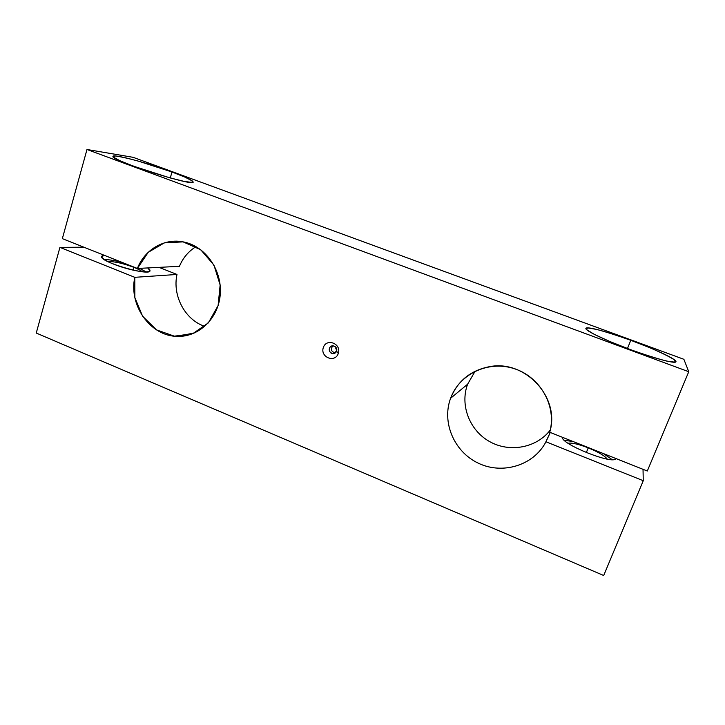 <?xml version="1.0" encoding="UTF-8"?>
<svg xmlns="http://www.w3.org/2000/svg" width="725" height="725" viewBox="0 0 725 725"><rect width="100%" height="100%" fill="white"/><g stroke="black" fill="none" stroke-linecap="round" stroke-linejoin="round"><path stroke-width="1.09" d="M549.704 432.236C560.706 397.69 525.217 359.518 489.583 366.66C470.643 370.357 457.647 380.897 450.606 398.27L467.607 384.214L475.138 371.2L467.607 384.214L450.606 398.27C459.342 373.973 488.478 360.044 514.451 368.726C540.533 377.072 557.008 406.616 549.704 432.236L647.307 471.014L688.75 371.726L86.982 149.495L62.341 238.643L137.397 268.458L148.217 252.327L164.421 242.839L183.108 241.878L200.752 249.772L213.957 265.114L220.137 285.007L218.107 305.587L208.32 322.906L192.723 333.727L174.335 336.164L156.555 329.902L142.58 316.2L134.868 297.567L134.796 277.322L59.93 247.379L36.25 333.047L603.698 575.505L643.256 480.711L545.952 441.788C533.827 465.359 502.679 474.866 478.518 463.284C454.212 451.992 441.561 422.458 450.606 398.27C441.625 422.294 454.031 451.639 478.074 463.076C501.981 474.784 533.002 465.803 545.499 442.64L545.952 441.788L643.256 480.711L643.03 469.311L643.256 480.711L603.698 575.505L36.25 333.047L59.93 247.379L134.796 277.322L176.982 274.458L159.002 267.362L176.982 274.458L134.796 277.322C128.552 305.47 150.501 336.255 177.281 336.373C198.496 337.216 217.98 318.964 220.173 295.347C222.584 271.766 206.96 247.85 185.827 242.494C166.134 237.039 144.955 248.693 137.397 268.458L62.341 238.643L86.982 149.495L688.75 371.726L683.883 359.301L133.128 157.325L86.982 149.495L133.128 157.325L683.883 359.301L688.75 371.726L647.307 471.014L549.704 432.236M338.285 353.492C335.004 363.298 319.942 357.235 323.323 347.529C326.531 337.714 341.702 343.713 338.285 353.492C341.702 343.713 326.531 337.714 323.323 347.529C319.942 357.235 335.004 363.298 338.285 353.492L336.572 351.136C337.08 348.127 335.874 346.342 332.947 345.807C328.044 345.562 328.325 353.909 333.21 353.637L336.572 351.136C335.022 355.794 327.863 352.93 329.476 348.308C331.008 343.659 338.194 346.514 336.572 351.136L338.285 353.492M630.777 340.297L649.6 347.638C661.155 352.586 669.438 356.646 674.422 359.817L675.165 362.21L666.728 361.086C656.75 358.513 644.525 354.643 630.061 349.477L609.852 341.502L594.319 334.388L586.507 329.567L587.531 327.863L596.711 329.44C606.317 332.014 617.673 335.63 630.777 340.297C607.668 331.778 586.425 326.051 585.882 328.371C584.758 330.364 604.079 339.808 628.638 348.942C653.18 358.105 675.292 364.041 675.936 361.793C677.368 359.618 654.793 349.042 630.777 340.297L627.469 348.507L630.777 340.297M172.015 172.006L185.074 177.181L192.261 180.915L191.998 182.437L183.951 181.35L169.396 177.725L133.373 166.125L119.788 160.66L113.299 157.044L114.967 155.948C120.033 156.546 127.89 158.286 138.529 161.177L172.015 172.006C147.646 162.953 112.257 153.473 112.946 156.446C110.753 160.47 195.949 187.449 193.122 181.957C192.497 180.308 185.464 176.991 172.015 172.006L170.257 177.96L172.015 172.006M179.438 266.329L137.397 268.458L179.438 266.329C182.99 257.837 188.509 251.285 196.013 246.654C188.509 251.285 182.99 257.837 179.438 266.329M83.883 247.198L59.93 247.379L83.883 247.198M147.71 267.933C155.232 272.935 143.042 273.271 125.434 268.15C107.789 263.112 96.062 255.798 104.472 255.372L101.627 256.614C99.506 261.942 150.619 276.733 150.002 270.697L147.71 267.933M550.284 432.472L545.952 441.788L550.284 432.472M615.761 458.481C614.356 465.45 560.235 443.827 562.5 437.329C560.235 443.827 614.356 465.45 615.761 458.481M550.248 430.07C536.455 448.086 509.349 452.889 489.438 441.489C469.428 430.251 459.813 405.003 467.607 384.214C459.813 405.003 469.428 430.251 489.438 441.489C509.349 452.889 536.455 448.086 550.248 430.07M204.794 326.377C185.065 319.861 172.269 295.873 176.982 274.458C172.269 295.873 185.065 319.861 204.794 326.377M603.463 453.596L612.163 459.632L603.463 453.596M564.295 440.274L573.239 441.588L564.295 440.274M588.229 447.86C598.424 452.056 604.768 455.808 607.269 459.115C604.768 455.808 598.424 452.056 588.229 447.86C578.514 444.126 571.798 442.594 568.074 443.247C571.798 442.594 578.514 444.126 588.229 447.86L586.317 452.599L588.229 447.86M133.917 267.353C122.806 263.238 114.106 261.326 107.826 261.589C114.106 261.326 122.806 263.238 133.917 267.353L133.101 270.126L133.917 267.353C137.94 268.966 140.704 270.416 142.209 271.721C140.704 270.416 137.94 268.966 133.917 267.353M122.67 262.604C114.813 260.529 108.65 259.505 104.173 259.523C108.65 259.505 114.813 260.529 122.67 262.604M146.314 271.947L139.454 268.35L146.314 271.947M336.763 349.396L335.693 348.788L336.763 349.396M332.829 345.807C330.355 349.332 331.18 351.697 335.312 352.912L335.222 352.912C331.153 351.634 330.364 349.269 332.829 345.807M545.499 442.64L550.239 432.453M194.934 332.793L177.281 336.373M335.222 352.912L333.21 353.637"/></g></svg>
